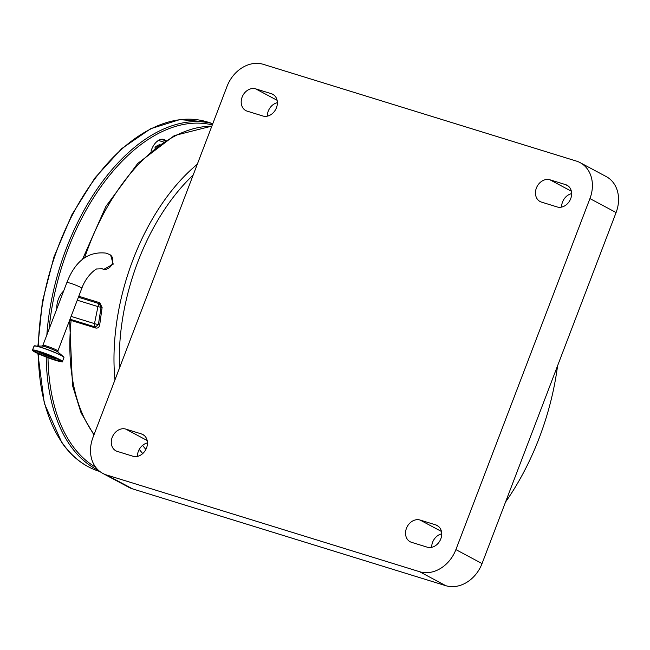 <?xml version="1.0" encoding="UTF-8"?>
<svg xmlns="http://www.w3.org/2000/svg" width="650" height="650" viewBox="0 0 650 650"><rect width="100%" height="100%" fill="white"/><g stroke="black" fill="none" stroke-linecap="round" stroke-linejoin="round"><path stroke-width="0.97" d="M53.105 356.907A5.923 0.536 20.9 0 1 53.3 357.151A5.923 0.536 20.9 0 1 50.83 356.679A5.923 0.536 20.9 0 1 45.061 354.518A5.923 0.536 20.9 0 1 42.226 352.926A5.923 0.536 20.9 0 1 42.534 352.869M57.769 359.068A11.009 0.999 20.9 0 1 49.571 356.777A11.009 0.999 20.9 0 1 39.203 352.389A11.009 0.999 20.9 0 1 37.611 351.374M113.23 264.144L103.561 269.466L102.261 268.767A8.011 6.476 -61.9 0 0 103.188 269.157A8.011 6.476 -61.9 0 0 112.263 263.632A8.011 6.476 -61.9 0 0 109.801 254.637L110.63 255.076L113.23 264.144M78.78 296.262L99.775 302.746L102.107 307.491L99.734 324.634C99.263 327.283 97.931 328.412 95.721 328.006L69.656 320.019M70.013 319.199L95.396 327.031L98.41 324.48L101.067 307.271L99.32 303.696L78.406 297.229M95.721 328.006A1.259 0.731 -72.8 0 0 95.396 327.031A3.786 2.194 -72.8 0 1 94.494 323.619A3.786 0.682 11.7 0 0 98.41 324.48L99.734 324.634M154.846 148.021A3.786 2.194 -72.8 0 1 156.512 146.128L159.396 144.649M102.107 307.491L101.067 307.271A3.786 0.626 -169.5 0 1 97.947 306.589A3.786 2.194 -72.8 0 1 98.264 305.451A3.786 2.194 -72.8 0 1 99.32 303.696A1.259 0.731 107.2 0 0 99.775 302.746M71.086 316.387L94.494 323.619L97.947 306.589L77.269 300.202M151.011 151.093A15.129 8.791 -72.8 0 1 156.479 141.928A15.129 8.791 -72.8 0 1 165.661 140.473M56.818 308.864A15.129 8.791 -72.8 0 1 63.44 291.224A15.129 8.791 -72.8 0 1 63.619 291.054M156.293 142.106A14.503 8.418 -72.8 0 1 163.126 139.904A14.503 8.418 -72.8 0 1 164.946 140.92M92.974 437.45L227.012 86.426A32.029 25.911 118.1 0 1 263.307 64.326L576.404 161.086A32.029 25.911 118.1 0 1 580.109 162.63A32.029 25.911 118.1 0 1 589.932 198.583L455.894 549.608A32.029 25.911 118.1 0 1 419.599 571.707L106.503 474.947A32.029 25.911 118.1 0 1 102.797 473.403A32.029 25.911 118.1 0 1 92.974 437.45M137.426 456.381A11.976 9.693 118.1 0 1 147.452 442.918M580.109 162.63L606.263 176.597A32.029 25.911 118.1 0 1 616.086 212.55L482.04 563.574A32.029 25.911 118.1 0 1 445.746 585.674L132.657 488.914A32.029 25.911 118.1 0 1 128.944 487.37L102.797 473.403M557.131 206.944L541.442 202.093A11.976 9.693 118.1 0 1 540.053 201.508A11.976 9.693 118.1 0 1 536.738 187.208A11.976 9.693 118.1 0 1 549.957 179.798L565.646 184.649A11.976 9.693 118.1 0 1 567.036 185.226A11.976 9.693 118.1 0 1 570.351 199.526A11.976 9.693 118.1 0 1 557.131 206.944M125.775 429.089L141.464 433.94A11.976 9.693 118.1 0 1 142.854 434.525A11.976 9.693 118.1 0 1 146.169 448.825A11.976 9.693 118.1 0 1 132.949 456.235L117.26 451.384A11.976 9.693 118.1 0 1 115.871 450.808A11.976 9.693 118.1 0 1 112.556 436.507A11.976 9.693 118.1 0 1 125.775 429.089L147.176 440.529M262.876 116.001L247.179 111.15A11.976 9.693 118.1 0 1 245.797 110.573A11.976 9.693 118.1 0 1 242.474 96.273A11.976 9.693 118.1 0 1 255.694 88.863L271.391 93.714A11.976 9.693 118.1 0 1 272.773 94.291A11.976 9.693 118.1 0 1 276.096 108.591A11.976 9.693 118.1 0 1 262.876 116.001M420.03 520.033L435.727 524.883A11.976 9.693 118.1 0 1 437.117 525.46A11.976 9.693 118.1 0 1 440.432 539.76A11.976 9.693 118.1 0 1 427.212 547.17L411.523 542.319A11.976 9.693 118.1 0 1 410.134 541.742A11.976 9.693 118.1 0 1 406.811 527.442A11.976 9.693 118.1 0 1 420.03 520.033L441.439 531.464M267.345 116.147A11.976 9.693 118.1 0 1 277.371 102.684M557.578 365.763A189.158 109.842 -72.8 0 1 505.546 502.027M561.608 207.082A11.976 9.693 118.1 0 1 571.634 193.619M431.681 547.316A11.976 9.693 118.1 0 1 441.716 533.853M36.774 352.503A13.748 1.251 20.9 0 1 34.621 350.919L34.613 350.919C33.516 349.676 52.041 355.737 58.208 359.296A13.91 1.259 20.9 0 1 54.616 359.816A13.91 1.259 20.9 0 1 36.587 352.617A13.91 1.259 20.9 0 1 40.194 352.113A13.91 1.259 20.9 0 1 58.224 359.304L60.304 360.717A13.748 1.251 20.9 0 1 50.919 358.402A13.748 1.251 20.9 0 1 36.774 352.503M59.735 359.775A15.852 1.438 20.9 0 1 55.624 360.352A15.852 1.438 20.9 0 1 35.076 352.154A15.852 1.438 20.9 0 1 39.187 351.577A15.852 1.438 20.9 0 1 59.735 359.775M62.424 361.522C63.789 362.277 61.254 361.798 54.819 360.1L35.059 352.146L32.5 350.098A16.014 1.454 20.9 0 1 43.379 352.771A16.014 1.454 20.9 0 1 59.922 359.661A16.014 1.454 20.9 0 1 62.424 361.522L63.96 357.5L63.57 356.801A15.909 1.446 20.9 0 1 63.919 357.305M32.5 350.098L34.044 346.076A16.014 1.454 20.9 0 1 44.915 348.741A16.014 1.454 20.9 0 1 61.458 355.639A16.014 1.454 20.9 0 1 63.96 357.5M34.198 345.954A15.909 1.446 20.9 0 1 34.799 345.808A15.909 1.446 20.9 0 1 46.833 349.277A15.909 1.446 20.9 0 1 61.433 355.469A15.909 1.446 20.9 0 1 63.57 356.801L58.037 352.113A8.84 0.804 20.9 0 0 56.842 351.374A8.84 0.804 20.9 0 0 48.734 347.937A8.84 0.804 20.9 0 0 42.047 346.011L42.908 345.288A8.011 0.723 20.9 0 1 46.239 345.93A8.011 0.723 20.9 0 1 56.623 350.074A8.011 0.723 20.9 0 1 57.874 351L58.045 352.121M57.874 351L81.835 288.251A8.011 0.723 -159.1 0 0 78 286.098A8.011 0.723 -159.1 0 0 70.2 283.181A8.011 0.723 -159.1 0 0 66.877 282.539C75.286 260.877 88.4 251.079 106.218 253.143L109.801 254.637M70.785 319.426A1.259 0.731 -72.8 0 1 71.11 320.401A172.762 100.328 107.2 0 0 94.12 434.436M142.732 453.554A172.762 100.328 -72.8 0 1 139.263 449.378M114.961 379.876A172.762 100.328 -72.8 0 1 197.283 164.287M211.819 126.222A172.762 100.328 107.2 0 0 84.695 257.684M193.172 175.053A168.984 98.126 107.2 0 0 119.494 368.006M142.626 445.331A168.984 98.126 107.2 0 0 145.86 449.459M156.512 146.128L157.105 146.315M95.688 467.261A181.594 105.454 -72.8 0 1 71.638 444.503A181.594 105.454 -72.8 0 1 47.994 357.727M49.108 329.054A181.594 105.454 -72.8 0 1 212.314 124.93M98.524 470.389A182.853 106.186 -72.8 0 1 70.029 445.209A182.853 106.186 -72.8 0 1 46.207 357.045M99.889 471.526L99.271 471.339A182.853 106.186 -72.8 0 1 62.181 442.78A182.853 106.186 -72.8 0 1 38.35 353.754M46.849 334.969A182.853 106.186 -72.8 0 1 212.778 123.695M38.391 345.906A182.853 106.186 -72.8 0 1 207.244 121.94L212.802 123.654M132.657 488.914L106.503 474.947M144.105 435.354L141.464 433.94M445.746 585.674L419.599 571.707M571.358 191.23L549.957 179.798M568.287 186.062L565.646 184.649M482.04 563.574L455.894 549.608M616.086 212.55L589.932 198.583M277.103 100.295L255.694 88.863M274.024 95.119L271.391 93.714M438.368 526.289L435.727 524.883M81.835 288.251C86.743 274.584 97.232 267.971 97.045 268.962L102.261 268.767M211.859 126.116L174.33 135.582L137.702 163.475L105.909 206.416L82.453 259.439M93.933 434.931L81.022 412.75L72.499 385.442L69.615 320.255M158.592 140.489L163.345 141.952M66.877 282.539L42.908 345.288M42.047 346.011L34.044 346.076M99.271 471.339C84.476 466.684 71.971 457.072 61.774 442.496L44.322 403.374L37.887 353.543M37.911 345.898L42.404 301.559L53.974 256.904L71.866 214.784L94.957 177.897L121.769 148.582L150.629 128.732L179.749 119.624L207.244 121.94"/></g></svg>
